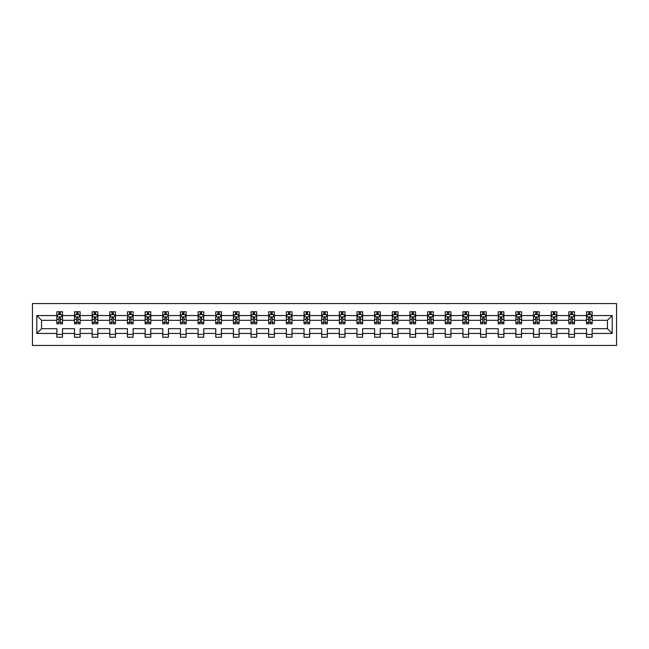 <?xml version="1.0" encoding="UTF-8"?>
<svg xmlns="http://www.w3.org/2000/svg" width="649" height="649" viewBox="0 0 649 649"><rect width="100%" height="100%" fill="white"/><g stroke="black" fill="none" stroke-linecap="round" stroke-linejoin="round"><path stroke-width="0.97" d="M32.45 345.438L616.55 345.438L616.55 303.562L32.45 303.562L32.45 345.438M592.164 333.44L592.164 328.686L607.44 328.686L612.194 333.44L592.164 333.44L592.164 337.229L586.501 337.229L586.501 333.44L574.503 333.44L574.503 337.229L568.849 337.229L568.849 333.44L556.85 333.44L556.85 337.229L551.188 337.229L551.188 333.44L539.197 333.44L539.197 337.229L533.535 337.229L533.535 333.44L521.536 333.44L521.536 337.229L515.882 337.229L515.882 333.44L503.884 333.44L503.884 337.229L498.221 337.229L498.221 333.44L486.231 333.44L486.231 337.229L480.568 337.229L480.568 333.44L468.57 333.44L468.57 337.229L462.915 337.229L462.915 333.44L450.917 333.44L450.917 337.229L445.255 337.229L445.255 333.44L433.264 333.44L433.264 337.229L427.602 337.229L427.602 333.44L415.603 333.44L415.603 337.229L409.949 337.229L409.949 333.44L397.951 333.44L397.951 337.229L392.296 337.229L392.296 333.44L380.298 333.44L380.298 337.229L374.635 337.229L374.635 333.44L362.637 333.44L362.637 337.229L356.982 337.229L356.982 333.44L344.984 333.44L344.984 337.229L339.33 337.229L339.33 333.44L327.331 333.44L327.331 337.229L321.669 337.229L321.669 333.44L309.67 333.44L309.67 337.229L304.016 337.229L304.016 333.44L292.018 333.44L292.018 337.229L286.363 337.229L286.363 333.44L274.365 333.44L274.365 337.229L268.702 337.229L268.702 333.44L256.704 333.44L256.704 337.229L251.049 337.229L251.049 333.44L239.051 333.44L239.051 337.229L233.397 337.229L233.397 333.44L221.398 333.44L221.398 337.229L215.736 337.229L215.736 333.44L203.745 333.44L203.745 337.229L198.083 337.229L198.083 333.44L186.085 333.44L186.085 337.229L180.43 337.229L180.43 333.44L168.432 333.44L168.432 337.229L162.769 337.229L162.769 333.44L150.779 333.44L150.779 337.229L145.116 337.229L145.116 333.44L133.118 333.44L133.118 337.229L127.464 337.229L127.464 333.44L115.465 333.44L115.465 337.229L109.803 337.229L109.803 333.44L97.812 333.44L97.812 337.229L92.15 337.229L92.15 333.44L80.151 333.44L80.151 337.229L74.497 337.229L74.497 333.44L62.499 333.44L62.499 337.229L56.836 337.229L56.836 333.44L36.806 333.44L36.806 315.56L56.836 315.56L56.836 311.771L62.499 311.771L62.499 315.56L74.497 315.56L74.497 311.771L80.151 311.771L80.151 315.56L92.15 315.56L92.15 311.771L97.812 311.771L97.812 315.56L109.803 315.56L109.803 311.771L115.465 311.771L115.465 315.56L127.464 315.56L127.464 311.771L133.118 311.771L133.118 315.56L145.116 315.56L145.116 311.771L150.779 311.771L150.779 315.56L162.769 315.56L162.769 311.771L168.432 311.771L168.432 315.56L180.43 315.56L180.43 311.771L186.085 311.771L186.085 315.56L198.083 315.56L198.083 311.771L203.745 311.771L203.745 315.56L215.736 315.56L215.736 311.771L221.398 311.771L221.398 315.56L233.397 315.56L233.397 311.771L239.051 311.771L239.051 315.56L251.049 315.56L251.049 311.771L256.704 311.771L256.704 315.56L268.702 315.56L268.702 311.771L274.365 311.771L274.365 315.56L286.363 315.56L286.363 311.771L292.018 311.771L292.018 315.56L304.016 315.56L304.016 311.771L309.67 311.771L309.67 315.56L321.669 315.56L321.669 311.771L327.331 311.771L327.331 315.56L339.33 315.56L339.33 311.771L344.984 311.771L344.984 315.56L356.982 315.56L356.982 311.771L362.637 311.771L362.637 315.56L374.635 315.56L374.635 311.771L380.298 311.771L380.298 315.56L392.296 315.56L392.296 311.771L397.951 311.771L397.951 315.56L409.949 315.56L409.949 311.771L415.603 311.771L415.603 315.56L427.602 315.56L427.602 311.771L433.264 311.771L433.264 315.56L445.255 315.56L445.255 311.771L450.917 311.771L450.917 315.56L462.915 315.56L462.915 311.771L468.57 311.771L468.57 315.56L480.568 315.56L480.568 311.771L486.231 311.771L486.231 315.56L498.221 315.56L498.221 311.771L503.884 311.771L503.884 315.56L515.882 315.56L515.882 311.771L521.536 311.771L521.536 315.56L533.535 315.56L533.535 311.771L539.197 311.771L539.197 315.56L551.188 315.56L551.188 311.771L556.85 311.771L556.85 315.56L568.849 315.56L568.849 311.771L574.503 311.771L574.503 315.56L586.501 315.56L586.501 311.771L592.164 311.771L592.164 315.56L612.194 315.56L612.194 333.44M586.501 315.56L586.501 320.314L574.503 320.314L574.503 315.56M574.503 333.44L574.503 328.686L586.501 328.686L586.501 333.44M568.849 315.56L568.849 320.314L556.85 320.314L556.85 315.56M556.85 333.44L556.85 328.686L568.849 328.686L568.849 333.44M551.188 315.56L551.188 320.314L539.197 320.314L539.197 315.56M539.197 333.44L539.197 328.686L551.188 328.686L551.188 333.44M533.535 315.56L533.535 320.314L521.536 320.314L521.536 315.56M521.536 333.44L521.536 328.686L533.535 328.686L533.535 333.44M515.882 315.56L515.882 320.314L503.884 320.314L503.884 315.56M503.884 333.44L503.884 328.686L515.882 328.686L515.882 333.44M498.221 315.56L498.221 320.314L486.231 320.314L486.231 315.56M486.231 333.44L486.231 328.686L498.221 328.686L498.221 333.44M480.568 315.56L480.568 320.314L468.57 320.314L468.57 315.56M468.57 333.44L468.57 328.686L480.568 328.686L480.568 333.44M462.915 315.56L462.915 320.314L450.917 320.314L450.917 315.56M450.917 333.44L450.917 328.686L462.915 328.686L462.915 333.44M445.255 315.56L445.255 320.314L433.264 320.314L433.264 315.56M433.264 333.44L433.264 328.686L445.255 328.686L445.255 333.44M427.602 315.56L427.602 320.314L415.603 320.314L415.603 315.56M415.603 333.44L415.603 328.686L427.602 328.686L427.602 333.44M409.949 315.56L409.949 320.314L397.951 320.314L397.951 315.56M397.951 333.44L397.951 328.686L409.949 328.686L409.949 333.44M392.296 315.56L392.296 320.314L380.298 320.314L380.298 315.56M380.298 333.44L380.298 328.686L392.296 328.686L392.296 333.44M374.635 315.56L374.635 320.314L362.637 320.314L362.637 315.56M362.637 333.44L362.637 328.686L374.635 328.686L374.635 333.44M356.982 315.56L356.982 320.314L344.984 320.314L344.984 315.56M344.984 333.44L344.984 328.686L356.982 328.686L356.982 333.44M339.33 315.56L339.33 320.314L327.331 320.314L327.331 315.56M327.331 333.44L327.331 328.686L339.33 328.686L339.33 333.44M321.669 315.56L321.669 320.314L309.67 320.314L309.67 315.56M309.67 333.44L309.67 328.686L321.669 328.686L321.669 333.44M304.016 315.56L304.016 320.314L292.018 320.314L292.018 315.56M292.018 333.44L292.018 328.686L304.016 328.686L304.016 333.44M286.363 315.56L286.363 320.314L274.365 320.314L274.365 315.56M274.365 333.44L274.365 328.686L286.363 328.686L286.363 333.44M268.702 315.56L268.702 320.314L256.704 320.314L256.704 315.56M256.704 333.44L256.704 328.686L268.702 328.686L268.702 333.44M251.049 315.56L251.049 320.314L239.051 320.314L239.051 315.56M239.051 333.44L239.051 328.686L251.049 328.686L251.049 333.44M233.397 315.56L233.397 320.314L221.398 320.314L221.398 315.56M221.398 333.44L221.398 328.686L233.397 328.686L233.397 333.44M215.736 315.56L215.736 320.314L203.745 320.314L203.745 315.56M203.745 333.44L203.745 328.686L215.736 328.686L215.736 333.44M198.083 315.56L198.083 320.314L186.085 320.314L186.085 315.56M186.085 333.44L186.085 328.686L198.083 328.686L198.083 333.44M180.43 315.56L180.43 320.314L168.432 320.314L168.432 315.56M168.432 333.44L168.432 328.686L180.43 328.686L180.43 333.44M162.769 315.56L162.769 320.314L150.779 320.314L150.779 315.56M150.779 333.44L150.779 328.686L162.769 328.686L162.769 333.44M145.116 315.56L145.116 320.314L133.118 320.314L133.118 315.56M133.118 333.44L133.118 328.686L145.116 328.686L145.116 333.44M127.464 315.56L127.464 320.314L115.465 320.314L115.465 315.56M115.465 333.44L115.465 328.686L127.464 328.686L127.464 333.44M109.803 315.56L109.803 320.314L97.812 320.314L97.812 315.56M97.812 333.44L97.812 328.686L109.803 328.686L109.803 333.44M92.15 315.56L92.15 320.314L80.151 320.314L80.151 315.56M80.151 333.44L80.151 328.686L92.15 328.686L92.15 333.44M74.497 315.56L74.497 320.314L62.499 320.314L62.499 315.56M62.499 333.44L62.499 328.686L74.497 328.686L74.497 333.44M56.836 315.56L56.836 320.314L41.56 320.314L41.56 328.686L56.836 328.686L56.836 333.44M36.806 315.56L41.56 320.314M607.44 328.686L607.44 320.314L592.164 320.314L592.164 315.56M588.651 314.595L590.014 314.595M570.998 314.595L572.353 314.595M553.337 314.595L554.7 314.595M535.685 314.595L537.048 314.595M518.032 314.595L519.387 314.595M500.379 314.595L501.734 314.595M482.718 314.595L484.081 314.595M465.065 314.595L466.42 314.595M447.412 314.595L448.767 314.595M429.752 314.595L431.114 314.595M412.099 314.595L413.454 314.595M394.446 314.595L395.801 314.595M376.785 314.595L378.148 314.595M359.132 314.595L360.487 314.595M341.479 314.595L342.834 314.595M323.819 314.595L325.181 314.595M306.166 314.595L307.521 314.595M288.513 314.595L289.868 314.595M270.852 314.595L272.215 314.595M253.199 314.595L254.554 314.595M235.546 314.595L236.901 314.595M217.886 314.595L219.248 314.595M200.233 314.595L201.588 314.595M182.58 314.595L183.935 314.595M164.919 314.595L166.282 314.595M147.266 314.595L148.621 314.595M129.613 314.595L130.968 314.595M111.953 314.595L113.315 314.595M94.3 314.595L95.663 314.595M76.647 314.595L78.002 314.595M58.986 314.595L60.349 314.595M56.836 334.405L62.499 334.405M74.497 334.405L80.151 334.405M92.15 334.405L97.812 334.405M109.803 334.405L115.465 334.405M127.464 334.405L133.118 334.405M145.116 334.405L150.779 334.405M162.769 334.405L168.432 334.405M180.43 334.405L186.085 334.405M198.083 334.405L203.745 334.405M215.736 334.405L221.398 334.405M233.397 334.405L239.051 334.405M251.049 334.405L256.704 334.405M268.702 334.405L274.365 334.405M286.363 334.405L292.018 334.405M304.016 334.405L309.67 334.405M321.669 334.405L327.331 334.405M339.33 334.405L344.984 334.405M356.982 334.405L362.637 334.405M374.635 334.405L380.298 334.405M392.296 334.405L397.951 334.405M409.949 334.405L415.603 334.405M427.602 334.405L433.264 334.405M445.255 334.405L450.917 334.405M462.915 334.405L468.57 334.405M480.568 334.405L486.231 334.405M498.221 334.405L503.884 334.405M515.882 334.405L521.536 334.405M533.535 334.405L539.197 334.405M551.188 334.405L556.85 334.405M568.849 334.405L574.503 334.405M586.501 334.405L592.164 334.405M41.56 328.686L36.806 333.44M612.194 315.56L607.44 320.314M60.349 313.24L58.986 313.24M57.907 314.789L56.836 314.789L56.836 311.771L58.986 311.771L58.986 314.651M56.836 322.399L56.836 323.819L58.986 323.819L58.986 322.399L56.836 322.399L56.836 320.314M62.499 320.314L62.499 323.819L60.349 323.819L60.349 317.767L58.986 317.767L58.986 322.399M61.436 314.789L62.499 314.789L62.499 311.771L60.349 311.771L60.349 314.651M62.499 316.915L61.363 314.651L57.972 314.651L56.836 316.915M78.002 313.24L76.647 313.24M75.56 314.789L74.497 314.789L74.497 311.771L76.647 311.771L76.647 314.651M74.497 322.399L74.497 323.819L76.647 323.819L76.647 322.399L74.497 322.399L74.497 320.314M80.151 320.314L80.151 323.819L78.002 323.819L78.002 317.767L76.647 317.767L76.647 322.399M79.089 314.789L80.151 314.789L80.151 311.771L78.002 311.771L78.002 314.651M80.151 316.915L79.024 314.651L75.625 314.651L74.497 316.915M95.663 313.24L94.3 313.24M93.213 314.789L92.15 314.789L92.15 311.771L94.3 311.771L94.3 314.651M92.15 322.399L92.15 323.819L94.3 323.819L94.3 322.399L92.15 322.399L92.15 320.314M97.812 320.314L97.812 323.819L95.663 323.819L95.663 317.767L94.3 317.767L94.3 322.399M96.742 314.789L97.812 314.789L97.812 311.771L95.663 311.771L95.663 314.651M97.812 316.915L96.677 314.651L93.286 314.651L92.15 316.915M113.315 313.24L111.953 313.24M110.865 314.789L109.803 314.789L109.803 311.771L111.953 311.771L111.953 314.651M109.803 322.399L109.803 323.819L111.953 323.819L111.953 322.399L109.803 322.399L109.803 320.314M115.465 320.314L115.465 323.819L113.315 323.819L113.315 317.767L111.953 317.767L111.953 322.399M114.402 314.789L115.465 314.789L115.465 311.771L113.315 311.771L113.315 314.651M115.465 316.915L114.329 314.651L110.938 314.651L109.803 316.915M130.968 313.24L129.613 313.24M128.526 314.789L127.464 314.789L127.464 311.771L129.613 311.771L129.613 314.651M127.464 322.399L127.464 323.819L129.613 323.819L129.613 322.399L127.464 322.399L127.464 320.314M133.118 320.314L133.118 323.819L130.968 323.819L130.968 317.767L129.613 317.767L129.613 322.399M132.055 314.789L133.118 314.789L133.118 311.771L130.968 311.771L130.968 314.651M133.118 316.915L131.99 314.651L128.591 314.651L127.464 316.915M148.621 313.24L147.266 313.24M146.179 314.789L145.116 314.789L145.116 311.771L147.266 311.771L147.266 314.651M145.116 322.399L145.116 323.819L147.266 323.819L147.266 322.399L145.116 322.399L145.116 320.314M150.779 320.314L150.779 323.819L148.621 323.819L148.621 317.767L147.266 317.767L147.266 322.399M149.708 314.789L150.779 314.789L150.779 311.771L148.621 311.771L148.621 314.651M150.779 316.915L149.643 314.651L146.252 314.651L145.116 316.915M166.282 313.24L164.919 313.24M163.832 314.789L162.769 314.789L162.769 311.771L164.919 311.771L164.919 314.651M162.769 322.399L162.769 323.819L164.919 323.819L164.919 322.399L162.769 322.399L162.769 320.314M168.432 320.314L168.432 323.819L166.282 323.819L166.282 317.767L164.919 317.767L164.919 322.399M167.369 314.789L168.432 314.789L168.432 311.771L166.282 311.771L166.282 314.651M168.432 316.915L167.296 314.651L163.905 314.651L162.769 316.915M183.935 313.24L182.58 313.24M181.493 314.789L180.43 314.789L180.43 311.771L182.58 311.771L182.58 314.651M180.43 322.399L180.43 323.819L182.58 323.819L182.58 322.399L180.43 322.399L180.43 320.314M186.085 320.314L186.085 323.819L183.935 323.819L183.935 317.767L182.58 317.767L182.58 322.399M185.022 314.789L186.085 314.789L186.085 311.771L183.935 311.771L183.935 314.651M186.085 316.915L184.957 314.651L181.558 314.651L180.43 316.915M201.588 313.24L200.233 313.24M199.146 314.789L198.083 314.789L198.083 311.771L200.233 311.771L200.233 314.651M198.083 322.399L198.083 323.819L200.233 323.819L200.233 322.399L198.083 322.399L198.083 320.314M203.745 320.314L203.745 323.819L201.588 323.819L201.588 317.767L200.233 317.767L200.233 322.399M202.675 314.789L203.745 314.789L203.745 311.771L201.588 311.771L201.588 314.651M203.745 316.915L202.61 314.651L199.211 314.651L198.083 316.915M219.248 313.24L217.886 313.24M216.798 314.789L215.736 314.789L215.736 311.771L217.886 311.771L217.886 314.651M215.736 322.399L215.736 323.819L217.886 323.819L217.886 322.399L215.736 322.399L215.736 320.314M221.398 320.314L221.398 323.819L219.248 323.819L219.248 317.767L217.886 317.767L217.886 322.399M220.336 314.789L221.398 314.789L221.398 311.771L219.248 311.771L219.248 314.651M221.398 316.915L220.262 314.651L216.871 314.651L215.736 316.915M236.901 313.24L235.546 313.24M234.459 314.789L233.397 314.789L233.397 311.771L235.546 311.771L235.546 314.651M233.397 322.399L233.397 323.819L235.546 323.819L235.546 322.399L233.397 322.399L233.397 320.314M239.051 320.314L239.051 323.819L236.901 323.819L236.901 317.767L235.546 317.767L235.546 322.399M237.988 314.789L239.051 314.789L239.051 311.771L236.901 311.771L236.901 314.651M239.051 316.915L237.923 314.651L234.524 314.651L233.397 316.915M254.554 313.24L253.199 313.24M252.112 314.789L251.049 314.789L251.049 311.771L253.199 311.771L253.199 314.651M251.049 322.399L251.049 323.819L253.199 323.819L253.199 322.399L251.049 322.399L251.049 320.314M256.704 320.314L256.704 323.819L254.554 323.819L254.554 317.767L253.199 317.767L253.199 322.399M255.641 314.789L256.704 314.789L256.704 311.771L254.554 311.771L254.554 314.651M256.704 316.915L255.576 314.651L252.177 314.651L251.049 316.915M272.215 313.24L270.852 313.24M269.765 314.789L268.702 314.789L268.702 311.771L270.852 311.771L270.852 314.651M268.702 322.399L268.702 323.819L270.852 323.819L270.852 322.399L268.702 322.399L268.702 320.314M274.365 320.314L274.365 323.819L272.215 323.819L272.215 317.767L270.852 317.767L270.852 322.399M273.302 314.789L274.365 314.789L274.365 311.771L272.215 311.771L272.215 314.651M274.365 316.915L273.229 314.651L269.838 314.651L268.702 316.915M289.868 313.24L288.513 313.24M287.426 314.789L286.363 314.789L286.363 311.771L288.513 311.771L288.513 314.651M286.363 322.399L286.363 323.819L288.513 323.819L288.513 322.399L286.363 322.399L286.363 320.314M292.018 320.314L292.018 323.819L289.868 323.819L289.868 317.767L288.513 317.767L288.513 322.399M290.955 314.789L292.018 314.789L292.018 311.771L289.868 311.771L289.868 314.651M292.018 316.915L290.89 314.651L287.491 314.651L286.363 316.915M307.521 313.24L306.166 313.24M305.079 314.789L304.016 314.789L304.016 311.771L306.166 311.771L306.166 314.651M304.016 322.399L304.016 323.819L306.166 323.819L306.166 322.399L304.016 322.399L304.016 320.314M309.67 320.314L309.67 323.819L307.521 323.819L307.521 317.767L306.166 317.767L306.166 322.399M308.608 314.789L309.67 314.789L309.67 311.771L307.521 311.771L307.521 314.651M309.67 316.915L308.543 314.651L305.144 314.651L304.016 316.915M325.181 313.24L323.819 313.24M322.731 314.789L321.669 314.789L321.669 311.771L323.819 311.771L323.819 314.651M321.669 322.399L321.669 323.819L323.819 323.819L323.819 322.399L321.669 322.399L321.669 320.314M327.331 320.314L327.331 323.819L325.181 323.819L325.181 317.767L323.819 317.767L323.819 322.399M326.269 314.789L327.331 314.789L327.331 311.771L325.181 311.771L325.181 314.651M327.331 316.915L326.196 314.651L322.804 314.651L321.669 316.915M342.834 313.24L341.479 313.24M340.392 314.789L339.33 314.789L339.33 311.771L341.479 311.771L341.479 314.651M339.33 322.399L339.33 323.819L341.479 323.819L341.479 322.399L339.33 322.399L339.33 320.314M344.984 320.314L344.984 323.819L342.834 323.819L342.834 317.767L341.479 317.767L341.479 322.399M343.921 314.789L344.984 314.789L344.984 311.771L342.834 311.771L342.834 314.651M344.984 316.915L343.856 314.651L340.457 314.651L339.33 316.915M360.487 313.24L359.132 313.24M358.045 314.789L356.982 314.789L356.982 311.771L359.132 311.771L359.132 314.651M356.982 322.399L356.982 323.819L359.132 323.819L359.132 322.399L356.982 322.399L356.982 320.314M362.637 320.314L362.637 323.819L360.487 323.819L360.487 317.767L359.132 317.767L359.132 322.399M361.574 314.789L362.637 314.789L362.637 311.771L360.487 311.771L360.487 314.651M362.637 316.915L361.509 314.651L358.11 314.651L356.982 316.915M378.148 313.24L376.785 313.24M375.698 314.789L374.635 314.789L374.635 311.771L376.785 311.771L376.785 314.651M374.635 322.399L374.635 323.819L376.785 323.819L376.785 322.399L374.635 322.399L374.635 320.314M380.298 320.314L380.298 323.819L378.148 323.819L378.148 317.767L376.785 317.767L376.785 322.399M379.235 314.789L380.298 314.789L380.298 311.771L378.148 311.771L378.148 314.651M380.298 316.915L379.162 314.651L375.771 314.651L374.635 316.915M395.801 313.24L394.446 313.24M393.359 314.789L392.296 314.789L392.296 311.771L394.446 311.771L394.446 314.651M392.296 322.399L392.296 323.819L394.446 323.819L394.446 322.399L392.296 322.399L392.296 320.314M397.951 320.314L397.951 323.819L395.801 323.819L395.801 317.767L394.446 317.767L394.446 322.399M396.888 314.789L397.951 314.789L397.951 311.771L395.801 311.771L395.801 314.651M397.951 316.915L396.823 314.651L393.424 314.651L392.296 316.915M413.454 313.24L412.099 313.24M411.012 314.789L409.949 314.789L409.949 311.771L412.099 311.771L412.099 314.651M409.949 322.399L409.949 323.819L412.099 323.819L412.099 322.399L409.949 322.399L409.949 320.314M415.603 320.314L415.603 323.819L413.454 323.819L413.454 317.767L412.099 317.767L412.099 322.399M414.541 314.789L415.603 314.789L415.603 311.771L413.454 311.771L413.454 314.651M415.603 316.915L414.476 314.651L411.077 314.651L409.949 316.915M431.114 313.24L429.752 313.24M428.664 314.789L427.602 314.789L427.602 311.771L429.752 311.771L429.752 314.651M427.602 322.399L427.602 323.819L429.752 323.819L429.752 322.399L427.602 322.399L427.602 320.314M433.264 320.314L433.264 323.819L431.114 323.819L431.114 317.767L429.752 317.767L429.752 322.399M432.202 314.789L433.264 314.789L433.264 311.771L431.114 311.771L431.114 314.651M433.264 316.915L432.129 314.651L428.738 314.651L427.602 316.915M448.767 313.24L447.412 313.24M446.325 314.789L445.255 314.789L445.255 311.771L447.412 311.771L447.412 314.651M445.255 322.399L445.255 323.819L447.412 323.819L447.412 322.399L445.255 322.399L445.255 320.314M450.917 320.314L450.917 323.819L448.767 323.819L448.767 317.767L447.412 317.767L447.412 322.399M449.854 314.789L450.917 314.789L450.917 311.771L448.767 311.771L448.767 314.651M450.917 316.915L449.789 314.651L446.39 314.651L445.255 316.915M466.42 313.24L465.065 313.24M463.978 314.789L462.915 314.789L462.915 311.771L465.065 311.771L465.065 314.651M462.915 322.399L462.915 323.819L465.065 323.819L465.065 322.399L462.915 322.399L462.915 320.314M468.57 320.314L468.57 323.819L466.42 323.819L466.42 317.767L465.065 317.767L465.065 322.399M467.507 314.789L468.57 314.789L468.57 311.771L466.42 311.771L466.42 314.651M468.57 316.915L467.442 314.651L464.043 314.651L462.915 316.915M484.081 313.24L482.718 313.24M481.631 314.789L480.568 314.789L480.568 311.771L482.718 311.771L482.718 314.651M480.568 322.399L480.568 323.819L482.718 323.819L482.718 322.399L480.568 322.399L480.568 320.314M486.231 320.314L486.231 323.819L484.081 323.819L484.081 317.767L482.718 317.767L482.718 322.399M485.168 314.789L486.231 314.789L486.231 311.771L484.081 311.771L484.081 314.651M486.231 316.915L485.095 314.651L481.704 314.651L480.568 316.915M501.734 313.24L500.379 313.24M499.292 314.789L498.221 314.789L498.221 311.771L500.379 311.771L500.379 314.651M498.221 322.399L498.221 323.819L500.379 323.819L500.379 322.399L498.221 322.399L498.221 320.314M503.884 320.314L503.884 323.819L501.734 323.819L501.734 317.767L500.379 317.767L500.379 322.399M502.821 314.789L503.884 314.789L503.884 311.771L501.734 311.771L501.734 314.651M503.884 316.915L502.748 314.651L499.357 314.651L498.221 316.915M519.387 313.24L518.032 313.24M516.945 314.789L515.882 314.789L515.882 311.771L518.032 311.771L518.032 314.651M515.882 322.399L515.882 323.819L518.032 323.819L518.032 322.399L515.882 322.399L515.882 320.314M521.536 320.314L521.536 323.819L519.387 323.819L519.387 317.767L518.032 317.767L518.032 322.399M520.474 314.789L521.536 314.789L521.536 311.771L519.387 311.771L519.387 314.651M521.536 316.915L520.409 314.651L517.01 314.651L515.882 316.915M537.048 313.24L535.685 313.24M534.598 314.789L533.535 314.789L533.535 311.771L535.685 311.771L535.685 314.651M533.535 322.399L533.535 323.819L535.685 323.819L535.685 322.399L533.535 322.399L533.535 320.314M539.197 320.314L539.197 323.819L537.048 323.819L537.048 317.767L535.685 317.767L535.685 322.399M538.135 314.789L539.197 314.789L539.197 311.771L537.048 311.771L537.048 314.651M539.197 316.915L538.062 314.651L534.671 314.651L533.535 316.915M554.7 313.24L553.337 313.24M552.258 314.789L551.188 314.789L551.188 311.771L553.337 311.771L553.337 314.651M551.188 322.399L551.188 323.819L553.337 323.819L553.337 322.399L551.188 322.399L551.188 320.314M556.85 320.314L556.85 323.819L554.7 323.819L554.7 317.767L553.337 317.767L553.337 322.399M555.787 314.789L556.85 314.789L556.85 311.771L554.7 311.771L554.7 314.651M556.85 316.915L555.714 314.651L552.323 314.651L551.188 316.915M572.353 313.24L570.998 313.24M569.911 314.789L568.849 314.789L568.849 311.771L570.998 311.771L570.998 314.651M568.849 322.399L568.849 323.819L570.998 323.819L570.998 322.399L568.849 322.399L568.849 320.314M574.503 320.314L574.503 323.819L572.353 323.819L572.353 317.767L570.998 317.767L570.998 322.399M573.44 314.789L574.503 314.789L574.503 311.771L572.353 311.771L572.353 314.651M574.503 316.915L573.375 314.651L569.976 314.651L568.849 316.915M590.014 313.24L588.651 313.24M587.564 314.789L586.501 314.789L586.501 311.771L588.651 311.771L588.651 314.651M586.501 322.399L586.501 323.819L588.651 323.819L588.651 322.399L586.501 322.399L586.501 320.314M592.164 320.314L592.164 323.819L590.014 323.819L590.014 317.767L588.651 317.767L588.651 322.399M591.093 314.789L592.164 314.789L592.164 311.771L590.014 311.771L590.014 314.651M592.164 316.915L591.028 314.651L587.637 314.651L586.501 316.915M62.466 316.858L56.869 316.858M62.499 322.399L60.349 322.399M58.986 319.365L56.836 319.365M62.499 319.365L60.349 319.365M60.349 313.962L58.986 313.962M80.127 316.858L74.521 316.858M80.151 322.399L78.002 322.399M76.647 319.365L74.497 319.365M80.151 319.365L78.002 319.365M78.002 313.962L76.647 313.962M97.78 316.858L92.182 316.858M97.812 322.399L95.663 322.399M94.3 319.365L92.15 319.365M97.812 319.365L95.663 319.365M95.663 313.962L94.3 313.962M115.433 316.858L109.835 316.858M115.465 322.399L113.315 322.399M111.953 319.365L109.803 319.365M115.465 319.365L113.315 319.365M113.315 313.962L111.953 313.962M133.094 316.858L127.488 316.858M133.118 322.399L130.968 322.399M129.613 319.365L127.464 319.365M133.118 319.365L130.968 319.365M130.968 313.962L129.613 313.962M150.746 316.858L145.141 316.858M150.779 322.399L148.621 322.399M147.266 319.365L145.116 319.365M150.779 319.365L148.621 319.365M148.621 313.962L147.266 313.962M168.399 316.858L162.802 316.858M168.432 322.399L166.282 322.399M164.919 319.365L162.769 319.365M168.432 319.365L166.282 319.365M166.282 313.962L164.919 313.962M186.06 316.858L180.454 316.858M186.085 322.399L183.935 322.399M182.58 319.365L180.43 319.365M186.085 319.365L183.935 319.365M183.935 313.962L182.58 313.962M203.713 316.858L198.107 316.858M203.745 322.399L201.588 322.399M200.233 319.365L198.083 319.365M203.745 319.365L201.588 319.365M201.588 313.962L200.233 313.962M221.366 316.858L215.768 316.858M221.398 322.399L219.248 322.399M217.886 319.365L215.736 319.365M221.398 319.365L219.248 319.365M219.248 313.962L217.886 313.962M239.027 316.858L233.421 316.858M239.051 322.399L236.901 322.399M235.546 319.365L233.397 319.365M239.051 319.365L236.901 319.365M236.901 313.962L235.546 313.962M256.679 316.858L251.074 316.858M256.704 322.399L254.554 322.399M253.199 319.365L251.049 319.365M256.704 319.365L254.554 319.365M254.554 313.962L253.199 313.962M274.332 316.858L268.735 316.858M274.365 322.399L272.215 322.399M270.852 319.365L268.702 319.365M274.365 319.365L272.215 319.365M272.215 313.962L270.852 313.962M291.993 316.858L286.387 316.858M292.018 322.399L289.868 322.399M288.513 319.365L286.363 319.365M292.018 319.365L289.868 319.365M289.868 313.962L288.513 313.962M309.646 316.858L304.04 316.858M309.67 322.399L307.521 322.399M306.166 319.365L304.016 319.365M309.67 319.365L307.521 319.365M307.521 313.962L306.166 313.962M327.299 316.858L321.701 316.858M327.331 322.399L325.181 322.399M323.819 319.365L321.669 319.365M327.331 319.365L325.181 319.365M325.181 313.962L323.819 313.962M344.96 316.858L339.354 316.858M344.984 322.399L342.834 322.399M341.479 319.365L339.33 319.365M344.984 319.365L342.834 319.365M342.834 313.962L341.479 313.962M362.613 316.858L357.007 316.858M362.637 322.399L360.487 322.399M359.132 319.365L356.982 319.365M362.637 319.365L360.487 319.365M360.487 313.962L359.132 313.962M380.265 316.858L374.668 316.858M380.298 322.399L378.148 322.399M376.785 319.365L374.635 319.365M380.298 319.365L378.148 319.365M378.148 313.962L376.785 313.962M397.926 316.858L392.321 316.858M397.951 322.399L395.801 322.399M394.446 319.365L392.296 319.365M397.951 319.365L395.801 319.365M395.801 313.962L394.446 313.962M415.579 316.858L409.973 316.858M415.603 322.399L413.454 322.399M412.099 319.365L409.949 319.365M415.603 319.365L413.454 319.365M413.454 313.962L412.099 313.962M433.232 316.858L427.634 316.858M433.264 322.399L431.114 322.399M429.752 319.365L427.602 319.365M433.264 319.365L431.114 319.365M431.114 313.962L429.752 313.962M450.893 316.858L445.287 316.858M450.917 322.399L448.767 322.399M447.412 319.365L445.255 319.365M450.917 319.365L448.767 319.365M448.767 313.962L447.412 313.962M468.546 316.858L462.94 316.858M468.57 322.399L466.42 322.399M465.065 319.365L462.915 319.365M468.57 319.365L466.42 319.365M466.42 313.962L465.065 313.962M486.198 316.858L480.601 316.858M486.231 322.399L484.081 322.399M482.718 319.365L480.568 319.365M486.231 319.365L484.081 319.365M484.081 313.962L482.718 313.962M503.859 316.858L498.254 316.858M503.884 322.399L501.734 322.399M500.379 319.365L498.221 319.365M503.884 319.365L501.734 319.365M501.734 313.962L500.379 313.962M521.512 316.858L515.906 316.858M521.536 322.399L519.387 322.399M518.032 319.365L515.882 319.365M521.536 319.365L519.387 319.365M519.387 313.962L518.032 313.962M539.165 316.858L533.567 316.858M539.197 322.399L537.048 322.399M535.685 319.365L533.535 319.365M539.197 319.365L537.048 319.365M537.048 313.962L535.685 313.962M556.818 316.858L551.22 316.858M556.85 322.399L554.7 322.399M553.337 319.365L551.188 319.365M556.85 319.365L554.7 319.365M554.7 313.962L553.337 313.962M574.479 316.858L568.873 316.858M574.503 322.399L572.353 322.399M570.998 319.365L568.849 319.365M574.503 319.365L572.353 319.365M572.353 313.962L570.998 313.962M592.131 316.858L586.534 316.858M592.164 322.399L590.014 322.399M588.651 319.365L586.501 319.365M592.164 319.365L590.014 319.365M590.014 313.962L588.651 313.962"/></g></svg>
